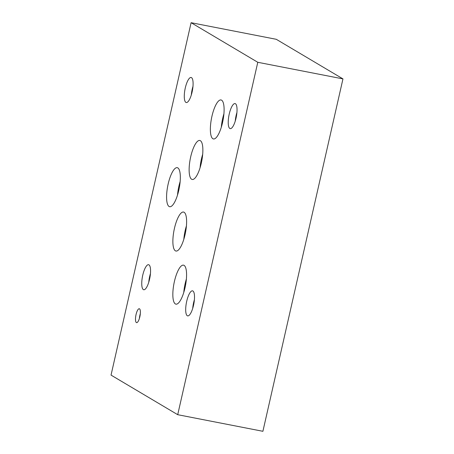 <?xml version="1.0" encoding="UTF-8"?>
<svg xmlns="http://www.w3.org/2000/svg" width="454" height="454" viewBox="0 0 454 454"><rect width="100%" height="100%" fill="white"/><g stroke="black" fill="none" stroke-linecap="round" stroke-linejoin="round"><path stroke-width="0.68" d="M191.1 22.7L111.037 375.106L177.713 414.695L257.781 62.289L191.1 22.7L276.287 39.305L342.963 78.894L257.781 62.289M140.326 313.657A7.082 2.083 -79 0 0 139.883 315.314A7.082 2.083 -79 0 0 139.389 318.464M139.826 316.813A7.082 2.083 101 0 1 136.58 322.641A7.082 2.083 101 0 1 136.047 314.565A7.082 2.083 101 0 1 139.293 308.737A7.082 2.083 101 0 1 139.826 316.813M202.688 154.281A19.863 5.84 -79 0 0 201.451 158.917A19.863 5.84 -79 0 0 200.066 167.759M201.304 163.117A19.863 5.84 101 0 1 192.195 179.466A19.863 5.84 101 0 1 190.697 156.817A19.863 5.84 101 0 1 199.8 140.473A19.863 5.84 101 0 1 201.304 163.117M186.401 278.955A19.863 5.84 -79 0 0 185.164 283.597A19.863 5.84 -79 0 0 183.774 292.433M185.011 287.796A19.863 5.84 101 0 1 175.908 304.146A19.863 5.84 101 0 1 174.404 281.497A19.863 5.84 101 0 1 183.507 265.153A19.863 5.84 101 0 1 185.011 287.796M186.435 225.854A19.863 5.84 -79 0 0 185.198 230.496A19.863 5.84 -79 0 0 183.808 239.332M185.045 234.695A19.863 5.84 101 0 1 175.942 251.039A19.863 5.84 101 0 1 174.438 228.396A19.863 5.84 101 0 1 183.541 212.052A19.863 5.84 101 0 1 185.045 234.695M223.93 113.767A19.863 5.84 -79 0 0 222.693 118.403A19.863 5.84 -79 0 0 221.302 127.245M222.539 122.608A19.863 5.84 101 0 1 213.437 138.952A19.863 5.84 101 0 1 211.933 116.309A19.863 5.84 101 0 1 221.036 99.959A19.863 5.84 101 0 1 222.539 122.608M180.159 181.504A19.885 5.845 -79 0 0 178.916 186.146A19.885 5.845 -79 0 0 177.525 194.999M178.768 190.351A19.885 5.845 101 0 1 169.654 206.718A19.885 5.845 101 0 1 168.15 184.046A19.885 5.845 101 0 1 177.264 167.679A19.885 5.845 101 0 1 178.768 190.351M192.984 86.351A12.757 3.751 -79 0 0 192.19 89.33A12.757 3.751 -79 0 0 191.299 95.011M192.093 92.031A12.757 3.751 101 0 1 186.248 102.53A12.757 3.751 101 0 1 185.283 87.985A12.757 3.751 101 0 1 191.128 77.486A12.757 3.751 101 0 1 192.093 92.031M194.403 299.714A12.757 3.751 -79 0 0 193.608 302.693A12.757 3.751 -79 0 0 192.712 308.368M193.506 305.389A12.757 3.751 101 0 1 187.661 315.888A12.757 3.751 101 0 1 186.696 301.343A12.757 3.751 101 0 1 192.541 290.844A12.757 3.751 101 0 1 193.506 305.389M150.45 273.569A12.757 3.751 -79 0 0 149.655 276.548A12.757 3.751 -79 0 0 148.764 282.223M149.559 279.244A12.757 3.751 101 0 1 143.714 289.743A12.757 3.751 101 0 1 142.749 275.203A12.757 3.751 101 0 1 148.594 264.699A12.757 3.751 101 0 1 149.559 279.244M236.931 112.444A12.757 3.751 -79 0 0 236.137 115.424A12.757 3.751 -79 0 0 235.246 121.105M236.04 118.125A12.757 3.751 101 0 1 230.195 128.624A12.757 3.751 101 0 1 229.23 114.079A12.757 3.751 101 0 1 235.076 103.58A12.757 3.751 101 0 1 236.04 118.125M177.713 414.695L262.9 431.3L342.963 78.894"/></g></svg>
